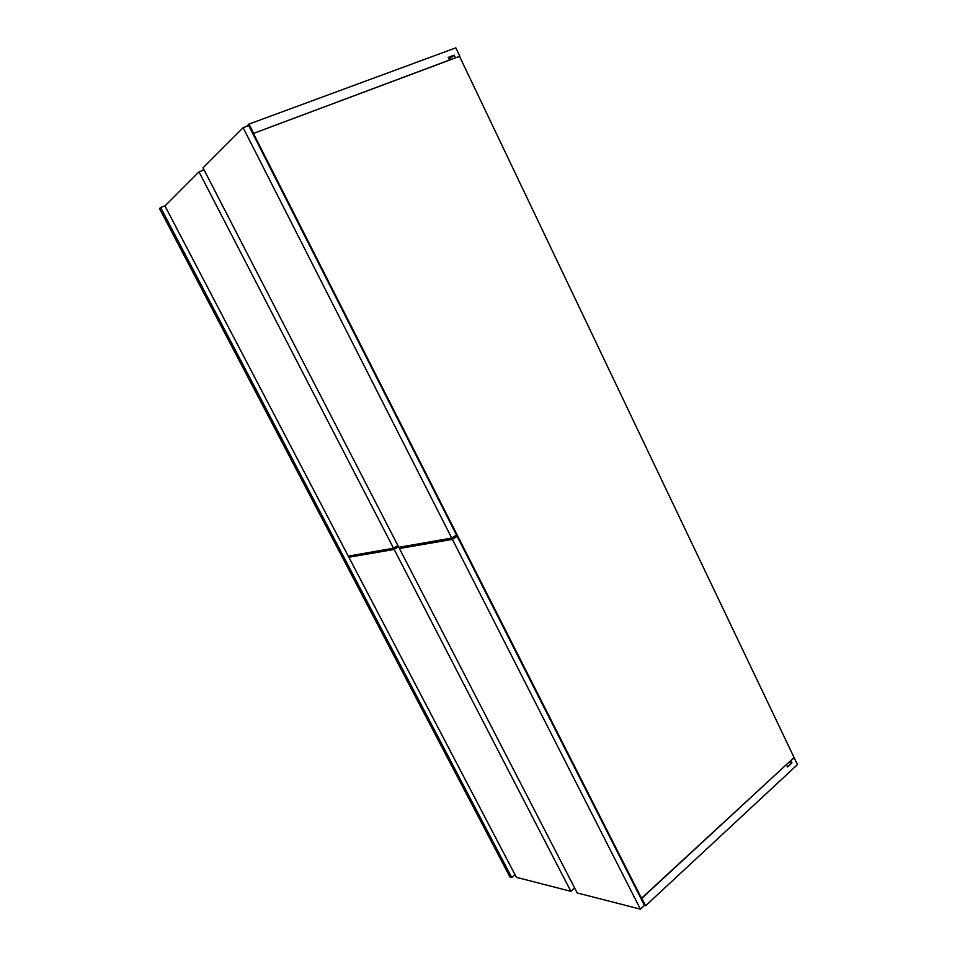 <?xml version="1.0" encoding="UTF-8"?>
<svg xmlns="http://www.w3.org/2000/svg" width="957" height="957" viewBox="0 0 957 957"><rect width="100%" height="100%" fill="white"/><g stroke="black" fill="none" stroke-linecap="round" stroke-linejoin="round"><path stroke-width="1.44" d="M793.867 757.705L641.513 898.228L253.426 133.442L459.539 56.367L797.468 764.631L645.592 905.765L641.8 898.3L786.199 764.775M449.527 58.963L454.18 55.159L448.235 57.372L449.503 60.016L253.426 133.442M644.36 905.454L645.592 905.765M786.51 764.799L787.551 766.988L791.977 762.896L790.626 760.683M790.937 760.719L794.178 757.729M791.977 762.896L788.544 762.609M253.617 133.25L248.964 124.087L455.807 47.85L459.779 56.176L455.197 57.982M202.358 170.573L203.709 169.233M246.691 126.36L248.964 124.087M454.18 55.159L455.436 57.791M449.072 59.131L450.544 58.58L451.01 59.549M644.468 905.37L640.389 909.15L452.41 539.377L457.183 536.351L644.468 905.37M452.41 539.377L399.44 548.517L577.191 892.941L640.389 909.15M453.415 537.009L457.183 536.351M403.555 546.483L399.44 548.517M397.442 546.842L397.035 546.064M456.525 535.047L451.74 538.073L243.114 127.688L248.724 125.606L456.525 535.047M243.114 127.688L203.004 167.858L398.818 547.308L451.74 538.073M574.631 887.988L570.851 891.314L394.152 549.438L398.519 546.734M394.152 549.438L348.862 557.249L516.409 877.354L570.851 891.314M395.133 547.248L398.483 546.65M352.666 555.359L348.862 557.249M399.033 547.272L399.619 548.409M397.897 545.526L393.53 548.229L199.008 171.853L204.068 169.927M199.008 171.853L164.975 205.946L348.264 556.125L393.53 548.229M397.382 545.849L397.861 546.77M511.72 877.473L509.985 877.031L159.532 208.614L160.609 207.525L511.72 877.473L515.022 874.698M165.19 205.731L160.609 207.525"/></g></svg>
